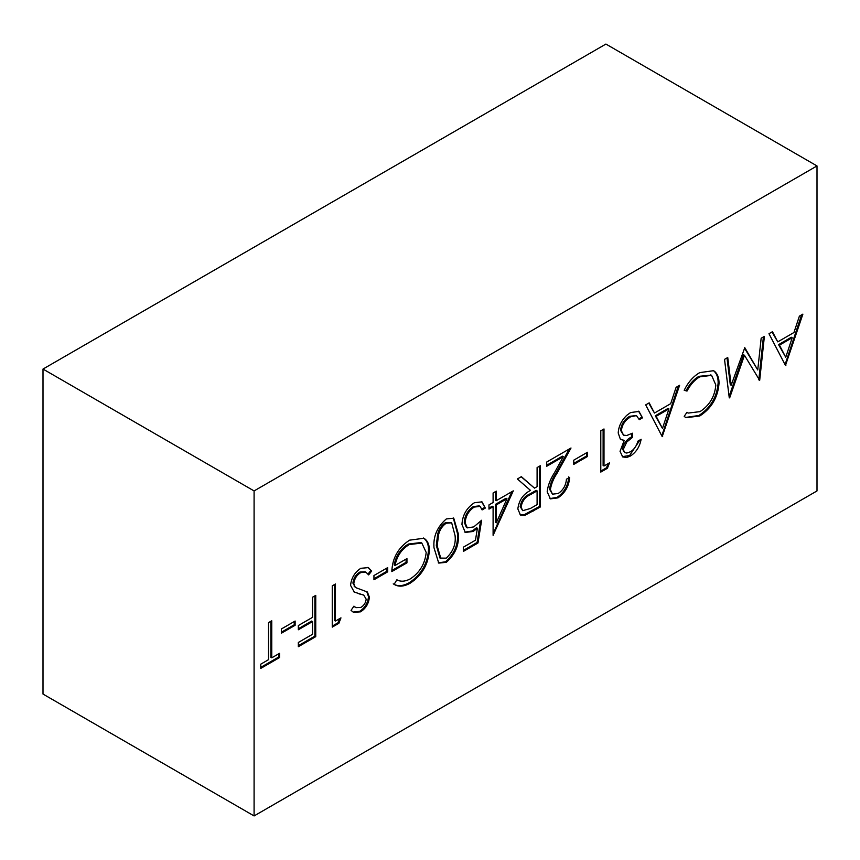 <?xml version="1.0" encoding="UTF-8"?>
<svg xmlns="http://www.w3.org/2000/svg" width="860" height="860" viewBox="0 0 860 860"><rect width="100%" height="100%" fill="white"/><g stroke="black" fill="none" stroke-linecap="round" stroke-linejoin="round"><path stroke-width="1.29" d="M623.253 449.468L624.726 452.586L626.768 453.059L630.434 451.79C634.11 449.49 636.604 445.931 637.916 441.126L641.119 439.277C639.786 446.619 636.239 452.199 630.477 456.004L626.768 457.445L622.715 456.94L620.038 451.306L624.22 440.406L620.339 439.116L618.211 433.021C618.598 426.345 621.447 420.454 626.768 415.337L630.573 412.553L639.001 411.424L642.495 417.842L639.292 419.702L636.486 415.606L630.52 416.82L626.768 419.659C623.489 422.959 621.705 426.678 621.414 430.806L623.532 435.16L626.768 435.504L632.412 433.193L632.412 437.428L626.768 442.008L623.253 449.468L622.371 448.963L624.726 452.586M350.579 585.38C351.31 578.038 354.718 572.351 360.791 568.309L368.381 567.6L371.66 571.062L368.639 574.899L366.027 572.298L360.791 572.545C356.728 575.05 354.395 578.737 353.793 583.585L355.072 586.896L356.363 587.864L367.37 591.992L369.37 597.12C368.811 603.473 365.876 608.385 360.566 611.836L353.492 612.341L351.041 610.353L353.944 606.139L355.922 607.654L360.921 607.396C363.984 605.547 365.737 602.795 366.166 599.151L363.801 595.174L354.223 592.045L350.579 585.38M366.715 591.519L368.488 596.614L369.37 597.12M363.414 594.948L358.996 593.841M429.398 550.411C428.291 564.515 421.873 575.447 410.177 583.198C403.877 586.692 398.524 587.079 394.116 584.359L396.868 579.769C400.588 581.919 405.06 581.629 410.285 578.898C419.734 572.642 425.034 563.816 426.194 552.432L421.819 543.047L409.252 544.573C401.642 549.099 396.911 556.076 395.03 565.482L406.952 558.602L406.952 562.838L391.827 571.567C392.321 558.075 398.223 547.616 409.532 540.177L423.862 538.252L425.023 539.037C427.936 541.381 429.398 545.165 429.398 550.411L428.527 549.905C427.409 564.009 421.002 574.942 409.296 582.682L410.177 583.198M481.643 520.236L477.977 542.993L463.314 551.453L463.314 547.218L475.472 540.198L477.397 528.233L473.183 531.469L465.271 532.426L461.938 524.46C462.497 515.129 466.658 507.873 474.408 502.724L481.987 501.853L485.309 508.066L482.105 509.915L480.116 506.411L474.215 507.056C468.657 510.84 465.636 516.075 465.142 522.762L467.281 527.879L473.763 526.9L481.643 520.236M537.091 467.582L540.306 465.733L540.306 507.002L525.052 515.247L520.44 515.033L517.849 508.937C518.913 500.316 523.138 494.156 530.523 490.426L517.387 478.966L521.354 476.666L534.49 488.136L537.091 486.631L537.091 467.582M573.76 460.175L587.509 452.242L587.509 456.477L573.76 464.411L573.76 460.175M719.024 383.42C717.896 397.46 711.489 408.317 699.793 415.982L685.936 417.713L684.195 416.358L687 412.252L688.161 413.079L699.997 411.639C709.575 405.329 714.853 396.449 715.821 385L711.607 375.368L699.771 376.841C694.622 379.873 690.365 384.624 687 391.085L684.195 390.257C688.161 382.184 693.343 376.315 699.75 372.616L713.574 370.703L714.499 371.327C717.562 373.81 719.078 377.841 719.024 383.42L718.143 382.915C717.014 396.954 710.607 407.812 698.911 415.477L699.793 415.982M729.043 396.062L724.529 359.373L727.743 357.513L731.172 385.237L744.792 347.666L757.746 369.961L761.164 338.216L764.389 336.357L759.681 380.356L744.459 355.277L729.742 397.642L729.269 397.911L729.043 396.062M729.043 216.72L254.087 490.931L254.087 815.936L817 490.942L817 165.937L729.043 216.72M604 466.002L609.504 462.82L607.407 468.27L600.796 472.086L600.796 430.806L604 428.957L604 466.002L603.118 465.486L603.118 429.462M550.389 489.641L552.464 494.156L558.14 493.533C563.171 490.157 565.934 485.395 566.428 479.224L569.632 477.375C569.041 486.094 565.16 492.93 557.979 497.865L550.411 498.875L547.175 491.823C547.895 485.524 550.303 479.192 554.41 472.839L563.354 456.66L546.723 466.26L546.723 462.024L571.008 448.006L557.14 473.086C553.496 478.579 551.238 484.094 550.389 489.641L549.508 489.136L552.464 494.156M496.306 500.66L513.269 490.866L493.102 535.318L493.102 506.744L488.974 509.12L488.974 504.895L493.102 502.509L493.102 492.984L496.306 491.135L496.306 500.66L495.424 500.144L495.424 491.64M433.988 547.734C433.096 536.49 437.202 526.89 446.318 518.935L453.747 518.182L458.272 533.716C459.326 544.821 455.348 554.356 446.318 562.322L438.74 563.096L433.988 547.734M373.95 575.534L387.699 567.6L387.699 571.825L373.95 579.769L373.95 575.534M677.261 386.667L679.615 385.301L662.2 436.633L645.699 404.877L649.192 402.867L654.471 413.047L670.682 403.684L676.111 387.322L677.261 386.667M281.381 628.972L295.13 621.038L295.13 625.274L281.381 633.207L281.381 628.972M335.454 621.038L340.958 617.867L338.862 623.307L332.25 627.123L332.25 585.853L335.454 583.994L335.454 621.038L334.583 620.533L334.583 584.51M312.546 597.227L315.749 595.378L315.749 636.647L298.334 646.709L298.334 642.474L312.546 634.271L312.546 621.565L298.334 629.767L298.334 625.542L312.546 617.34L312.546 597.227M271.76 620.769L271.76 657.814L279.554 653.321L279.554 657.556L260.763 668.403L260.763 664.167L268.546 659.663L268.546 622.629L271.76 620.769M636.368 415.541L629.638 416.315L630.52 416.82M802.885 314.126L785.47 365.457L768.98 333.712L772.463 331.691L777.752 341.871L793.952 332.519L799.391 316.147L802.885 314.126M817 165.937L605.913 44.064L43 369.058L43 694.063L254.087 815.936M254.087 490.931L43 369.058M785.083 364.704L785.933 365.199M771.99 331.971L777.752 341.871M801.595 314.878L785.062 364.661M792.211 337.754L791.329 337.249L778.558 344.623L785.739 357.265L792.211 337.754L779.439 345.129L785.739 357.265M778.558 344.623L779.439 345.129M763.4 336.926L758.799 379.84L759.681 380.356M729.097 396.449L743.577 354.761L744.459 355.277M729.205 397.331L729.742 397.642M726.99 357.954L730.29 384.732L731.172 385.237M744.362 347.924L757.746 369.961M698.911 415.477L685.517 417.465M686.936 412.348L688.161 413.079M711.145 375.132L698.89 376.336L699.771 376.841M698.89 376.336C693.74 379.367 689.483 384.119 686.13 390.58L687 391.085M686.13 390.58L684.302 390.042M713.112 370.456L714.499 371.327M713.617 370.821C716.681 373.304 718.197 377.336 718.143 382.915M661.813 435.869L662.662 436.364M648.72 403.136L654.471 413.047M678.314 386.054L661.791 435.837M668.94 408.93L668.059 408.414L655.288 415.799L662.469 428.43L668.94 408.93L656.169 416.304L662.469 428.43M655.288 415.799L656.169 416.304M640.023 439.911L629.606 455.499L630.477 456.004M629.606 455.499L622.285 456.66M620.845 439.524L624.22 440.406M638.55 411.188L642.495 417.842M641.614 417.337L639.012 418.841M629.638 416.315C624.414 419.4 621.382 424.055 620.533 430.301L621.414 430.806M620.533 430.301L623.532 435.16M631.53 433.633L631.53 436.912L632.412 437.428M631.53 436.912C626.736 439.352 623.683 443.373 622.371 448.963M608.117 463.626L606.526 467.765L607.407 468.27M606.526 467.765L600.796 471.065M586.628 452.747L586.628 455.961L587.509 456.477M586.628 455.961L573.76 463.389M568.75 476.87C568.159 485.588 564.278 492.414 557.097 497.36L557.979 497.865M557.097 497.36L549.959 498.585M546.723 465.249L562.472 456.155L563.354 456.66M569.298 448.985L556.269 472.581L557.14 473.086M556.269 472.581C552.614 478.074 550.368 483.589 549.508 489.136M539.424 466.238L539.424 506.497L540.306 507.002M539.424 506.497L524.17 514.742L525.052 515.247M524.17 514.742L520.02 514.753M521.181 476.773L534.49 488.136M537.091 490.866L536.21 490.361L529.674 494.081C524.449 496.349 521.289 500.52 520.171 506.583L522.719 510.679L530.394 508.496L537.091 504.627L537.091 490.866L530.545 494.586C525.331 496.854 522.16 501.025 521.053 507.088L522.719 510.679M520.171 506.583L521.053 507.088M511.786 491.726L493.102 533.92M493.102 534.565L493.748 534.942M488.974 508.11L492.221 506.239L493.102 506.744M506.959 498.736L506.088 498.23L495.424 504.379L495.424 522.31L496.306 522.815L506.959 498.736L496.306 504.895L496.306 522.815M495.424 504.379L496.306 504.895M480.493 521.396L477.096 542.477L477.977 542.993M477.096 542.477L463.314 550.443M473.183 531.469L472.312 530.964L476.515 527.728L477.397 528.233M472.312 530.964L464.841 532.146M481.535 501.616L485.309 508.066M484.427 507.561L481.879 509.023M480.116 506.411L479.235 505.895L473.344 506.551L474.215 507.056M473.344 506.551C467.775 510.335 464.755 515.57 464.271 522.256L465.142 522.762M464.271 522.256L466.399 527.373L467.281 527.879M453.295 517.946L457.391 533.2L458.272 533.716M457.391 533.2C458.444 544.315 454.467 553.851 445.448 561.817L446.318 562.322M445.448 561.817L438.299 562.816M451.672 522.815L445.34 522.719C441.47 525.363 438.923 529.201 437.665 534.232L436.31 545.39L439.998 558.086L446.211 558.151C453.112 551.679 456.058 544.154 455.069 535.587L451.672 522.815L446.211 523.224C442.352 525.869 439.793 529.706 438.546 534.737L437.192 545.896L440.879 558.591M436.31 545.39L437.192 545.896M437.665 534.232L438.546 534.737M445.34 522.719L446.211 523.224M409.296 582.682C402.996 586.187 397.642 586.574 393.235 583.854M421.819 543.047L420.948 542.542L408.371 544.058L409.252 544.573M408.371 544.058C400.771 548.594 396.03 555.56 394.149 564.966L395.03 565.482M406.07 559.107L406.07 562.322L406.952 562.838M406.07 562.322L391.848 570.535M423.41 538.005L425.023 539.037M424.141 538.532C427.054 540.865 428.517 544.659 428.527 549.905M386.817 568.105L386.817 571.32L387.699 571.825M386.817 571.32L373.95 578.748M367.908 567.353L371.66 571.062M370.778 570.556L368.015 574.071M366.027 572.298L365.145 571.792L359.91 572.04L360.791 572.545M359.91 572.04C355.846 574.544 353.514 578.221 352.912 583.08L353.793 583.585M352.912 583.08L355.072 586.896M354.191 586.391L356.363 587.864M368.488 596.614C367.929 602.967 364.995 607.87 359.684 611.331L360.566 611.836M359.684 611.331L353.051 612.062M353.825 606.3L355.922 607.654M358.125 593.325L353.804 591.788M339.571 618.663L337.98 622.801L338.862 623.307M337.98 622.801L332.25 626.112M314.867 595.883L314.867 636.142L315.749 636.647M314.867 636.142L298.334 645.688M298.334 628.757L311.664 621.06L312.546 621.565M294.249 621.543L294.249 624.768L295.13 625.274M294.249 624.768L281.381 632.197M270.878 621.286L270.878 657.309L271.76 657.814M278.672 653.826L278.672 657.04L279.554 657.556M278.672 657.04L260.763 667.382M532.265 510.625L533.146 511.141M529.674 494.081L530.545 494.586M711.607 375.368L710.726 374.863"/></g></svg>
